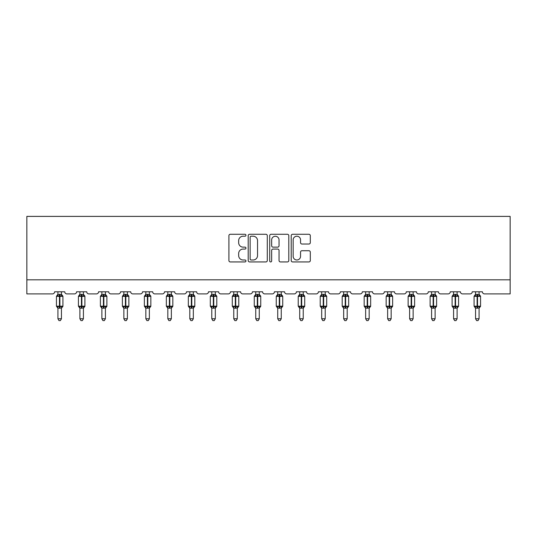 <?xml version="1.0" encoding="UTF-8"?>
<svg xmlns="http://www.w3.org/2000/svg" width="537" height="537" viewBox="0 0 537 537"><rect width="100%" height="100%" fill="white"/><g stroke="black" fill="none" stroke-linecap="round" stroke-linejoin="round"><path stroke-width="0.81" d="M245.953 235.24A0.967 0.967 0 0 0 244.986 234.273L230.292 234.273A1.383 1.383 0 0 0 228.91 235.656L228.91 260.552A1.383 1.383 0 0 0 230.292 261.935L244.986 261.935A0.967 0.967 0 0 0 245.953 260.969A0.967 0.967 0 0 0 244.986 259.995L243.086 259.995A4.424 4.424 0 0 1 238.663 255.572L238.663 253.498A4.424 4.424 0 0 1 243.086 249.074L244.986 249.074A0.967 0.967 0 0 0 245.953 248.107A0.967 0.967 0 0 0 244.986 247.134L243.086 247.134A4.424 4.424 0 0 1 238.663 242.711L238.663 240.636A4.424 4.424 0 0 1 243.086 236.213L244.986 236.213A0.967 0.967 0 0 0 245.953 235.24M308.923 244.026A1.383 1.383 0 0 0 310.305 242.643L310.305 235.656A1.383 1.383 0 0 0 308.923 234.273L292.598 234.273A1.383 1.383 0 0 0 291.215 235.656L291.215 260.552A1.383 1.383 0 0 0 292.598 261.935L308.923 261.935A1.383 1.383 0 0 0 310.305 260.552L310.305 252.115A1.383 1.383 0 0 0 308.923 250.732L301.935 250.732A1.383 1.383 0 0 0 300.552 252.115L300.552 256.297A3.699 3.699 0 0 1 296.854 259.995A3.699 3.699 0 0 1 293.155 256.297L293.155 239.911A3.699 3.699 0 0 1 296.854 236.213A3.699 3.699 0 0 1 300.552 239.911L300.552 242.643A1.383 1.383 0 0 0 301.935 244.026L308.923 244.026M510.15 279.811L510.15 216.398L26.85 216.398L26.85 293.9L52.492 293.9A2.114 2.114 0 0 0 54.606 291.786L64.755 291.786A2.114 2.114 0 0 0 66.87 293.9L74.475 293.9A2.114 2.114 0 0 0 76.59 291.786L86.732 291.786A2.114 2.114 0 0 0 88.847 293.9L96.459 293.9A2.114 2.114 0 0 0 98.573 291.786L108.716 291.786A2.114 2.114 0 0 0 110.83 293.9L118.435 293.9A2.114 2.114 0 0 0 120.55 291.786L130.699 291.786A2.114 2.114 0 0 0 132.807 293.9L140.419 293.9A2.114 2.114 0 0 0 142.533 291.786L152.676 291.786A2.114 2.114 0 0 0 154.79 293.9L162.402 293.9A2.114 2.114 0 0 0 164.51 291.786L174.659 291.786A2.114 2.114 0 0 0 176.774 293.9L184.379 293.9A2.114 2.114 0 0 0 186.493 291.786L196.636 291.786A2.114 2.114 0 0 0 198.75 293.9L206.362 293.9A2.114 2.114 0 0 0 208.477 291.786L218.619 291.786A2.114 2.114 0 0 0 220.734 293.9L228.339 293.9A2.114 2.114 0 0 0 230.454 291.786L240.603 291.786A2.114 2.114 0 0 0 242.717 293.9L250.323 293.9A2.114 2.114 0 0 0 252.437 291.786L262.58 291.786A2.114 2.114 0 0 0 264.694 293.9L272.306 293.9A2.114 2.114 0 0 0 274.42 291.786L284.563 291.786A2.114 2.114 0 0 0 286.677 293.9L294.283 293.9A2.114 2.114 0 0 0 296.397 291.786L306.546 291.786A2.114 2.114 0 0 0 308.661 293.9L316.266 293.9A2.114 2.114 0 0 0 318.381 291.786L328.523 291.786A2.114 2.114 0 0 0 330.638 293.9L338.25 293.9A2.114 2.114 0 0 0 340.364 291.786L350.507 291.786A2.114 2.114 0 0 0 352.621 293.9L360.226 293.9A2.114 2.114 0 0 0 362.341 291.786L372.49 291.786A2.114 2.114 0 0 0 374.598 293.9L382.21 293.9A2.114 2.114 0 0 0 384.324 291.786L394.467 291.786A2.114 2.114 0 0 0 396.581 293.9L404.193 293.9A2.114 2.114 0 0 0 406.301 291.786L416.45 291.786A2.114 2.114 0 0 0 418.565 293.9L426.17 293.9A2.114 2.114 0 0 0 428.284 291.786L438.427 291.786A2.114 2.114 0 0 0 440.541 293.9L448.153 293.9A2.114 2.114 0 0 0 450.268 291.786L460.41 291.786A2.114 2.114 0 0 0 462.525 293.9L470.13 293.9A2.114 2.114 0 0 0 472.245 291.786L482.394 291.786A2.114 2.114 0 0 0 484.508 293.9L510.15 293.9L510.15 279.811L26.85 279.811M267.292 235.656A1.383 1.383 0 0 0 265.909 234.273L249.584 234.273A1.383 1.383 0 0 0 248.201 235.656L248.201 260.552A1.383 1.383 0 0 0 249.584 261.935L265.909 261.935A1.383 1.383 0 0 0 267.292 260.552L267.292 235.656M271.091 234.273L287.416 234.273A1.383 1.383 0 0 1 288.799 235.656L288.799 260.552A1.383 1.383 0 0 1 287.416 261.935L280.428 261.935A1.383 1.383 0 0 1 279.045 260.552L279.045 250.457A1.383 1.383 0 0 0 277.663 249.074L273.031 249.074A1.383 1.383 0 0 0 271.648 250.457L271.648 260.969A0.967 0.967 0 0 1 270.682 261.935A0.967 0.967 0 0 1 269.708 260.969L269.708 235.656A1.383 1.383 0 0 1 271.091 234.273M251.108 236.213A0.967 0.967 0 0 0 250.141 237.179L250.141 259.029A0.967 0.967 0 0 0 251.108 259.995L253.115 259.995A4.424 4.424 0 0 0 257.538 255.572L257.538 240.636A4.424 4.424 0 0 0 253.115 236.213L251.108 236.213M279.045 239.979A3.699 3.699 0 0 0 275.347 236.28A3.699 3.699 0 0 0 271.648 239.979L271.648 245.751A1.383 1.383 0 0 0 273.031 247.134L277.663 247.134A1.383 1.383 0 0 0 279.045 245.751L279.045 239.979M57.922 318.77L61.44 318.77L60.386 320.602L58.976 320.602L57.922 318.77L57.922 308.077A1.551 1.477 180 0 0 57.103 306.781L57.405 306.332L59.466 306.828L59.466 306.191L59.889 306.191L59.889 295.692L61.956 296.189L62.46 295.665A0.705 0.705 0 0 1 62.923 296.33L56.439 296.33L56.439 306.191L59.466 306.191L59.466 295.692L57.405 296.189L57.103 295.739A1.551 1.477 0 0 0 57.922 294.437L61.446 294.511L61.44 291.786M61.44 318.77L61.446 308.01L59.466 308.218L59.466 306.828L59.889 306.828L59.889 306.191L62.923 306.191A0.705 0.705 0 0 1 62.46 306.855L61.44 308.312M59.466 308.218L57.922 308.084M57.922 291.786L57.922 294.444M59.889 308.218L59.889 306.828L61.956 306.332L62.46 306.855M57.915 294.511L57.405 296.189L57.915 294.511M61.956 296.189L61.446 294.511M61.446 308.01L61.956 306.332M57.915 308.01L57.405 306.332M79.899 318.77L83.423 318.77L82.362 320.602L80.959 320.602L79.899 318.77L79.899 308.077A1.551 1.477 180 0 0 79.087 306.781L79.389 306.332L81.449 306.828L81.449 306.191L81.872 306.191L81.872 295.692L83.933 296.189L84.443 295.665A0.705 0.705 0 0 1 84.9 296.33L78.422 296.33L78.422 306.191L81.449 306.191L81.449 295.692L79.389 296.189L79.087 295.739A1.551 1.477 0 0 0 79.899 294.437L83.423 294.511L83.423 291.786M83.423 318.77L83.423 308.01L81.449 308.218L81.449 306.828L81.872 306.828L81.872 306.191L84.9 306.191A0.705 0.705 0 0 1 84.443 306.855L83.423 308.312M81.449 308.218L79.899 308.084M79.899 291.786L79.899 294.444M81.872 308.218L81.872 306.828L83.933 306.332L84.443 306.855M79.899 294.511L79.389 296.189L79.899 294.511M83.933 296.189L83.423 294.511M83.423 308.01L83.933 306.332M79.899 308.01L79.389 306.332M101.882 318.77L105.406 318.77L104.346 320.602L102.936 320.602L101.882 318.77L101.882 308.077A1.551 1.477 180 0 0 101.07 306.781L101.372 306.332L103.433 306.828L103.433 306.191L103.856 306.191L103.856 295.692L105.917 296.189L106.42 295.665A0.705 0.705 0 0 1 106.883 296.33L100.399 296.33L100.399 306.191L103.433 306.191L103.433 295.692L101.372 296.189L101.07 295.739A1.551 1.477 0 0 0 101.882 294.437L105.406 294.511L105.406 291.786M105.406 318.77L105.406 308.01L103.433 308.218L103.433 306.828L103.856 306.828L103.856 306.191L106.883 306.191A0.705 0.705 0 0 1 106.42 306.855L105.406 308.312M103.433 308.218L101.882 308.084M101.882 291.786L101.882 294.444M103.856 308.218L103.856 306.828L105.917 306.332L106.42 306.855M101.882 294.511L101.372 296.189L101.882 294.511M105.917 296.189L105.406 294.511M105.406 308.01L105.917 306.332M101.882 308.01L101.372 306.332M123.859 318.77L127.383 318.77L126.329 320.602L124.92 320.602L123.859 318.77L123.859 308.077A1.551 1.477 180 0 0 123.047 306.781L123.349 306.332L125.41 306.828L125.41 306.191L125.833 306.191L125.833 295.692L127.893 296.189L128.403 295.665A0.705 0.705 0 0 1 128.867 296.33L122.382 296.33L122.382 306.191L125.41 306.191L125.41 295.692L123.349 296.189L123.047 295.739A1.551 1.477 0 0 0 123.859 294.437L127.383 294.511L127.383 291.786M127.383 318.77L127.383 308.01L125.41 308.218L125.41 306.828L125.833 306.828L125.833 306.191L128.867 306.191A0.705 0.705 0 0 1 128.403 306.855L127.383 308.312M125.41 308.218L123.859 308.084M123.859 291.786L123.859 294.444M125.833 308.218L125.833 306.828L127.893 306.332L128.403 306.855M123.859 294.511L123.349 296.189L123.859 294.511M127.893 296.189L127.383 294.511M127.383 308.01L127.893 306.332M123.859 308.01L123.349 306.332M145.842 318.77L149.367 318.77L148.306 320.602L146.903 320.602L145.842 318.77L145.842 308.077A1.551 1.477 180 0 0 145.03 306.781L145.332 306.332L147.393 306.828L147.393 306.191L147.816 306.191L147.816 295.692L149.877 296.189L150.38 295.665A0.705 0.705 0 0 1 150.843 296.33L144.366 296.33L144.366 306.191L147.393 306.191L147.393 295.692L145.332 296.189L145.03 295.739A1.551 1.477 0 0 0 145.842 294.437L149.367 294.511L149.367 291.786M149.367 318.77L149.367 308.01L147.393 308.218L147.393 306.828L147.816 306.828L147.816 306.191L150.843 306.191A0.705 0.705 0 0 1 150.38 306.855L149.367 308.312M147.393 308.218L145.842 308.084M145.842 291.786L145.842 294.444M147.816 308.218L147.816 306.828L149.877 306.332L150.38 306.855M145.842 294.511L145.332 296.189L145.842 294.511M149.877 296.189L149.367 294.511M149.367 308.01L149.877 306.332M145.842 308.01L145.332 306.332M167.826 318.77L171.35 318.77L170.289 320.602L168.88 320.602L167.826 318.77L167.826 308.077A1.551 1.477 180 0 0 167.007 306.781L167.316 306.332L169.377 306.828L169.377 306.191L169.799 306.191L169.799 295.692L171.86 296.189L172.364 295.665A0.705 0.705 0 0 1 172.827 296.33L166.342 296.33L166.342 306.191L169.377 306.191L169.377 295.692L167.316 296.189L167.007 295.739A1.551 1.477 0 0 0 167.826 294.437L171.35 294.511L171.35 291.786M171.35 318.77L171.35 308.01L169.377 308.218L169.377 306.828L169.799 306.828L169.799 306.191L172.827 306.191A0.705 0.705 0 0 1 172.364 306.855L171.35 308.312M169.377 308.218L167.826 308.084M167.826 291.786L167.826 294.444M169.799 308.218L169.799 306.828L171.86 306.332L172.364 306.855M167.826 294.511L167.316 296.189L167.826 294.511M171.86 296.189L171.35 294.511M171.35 308.01L171.86 306.332M167.826 308.01L167.316 306.332M189.803 318.77L193.327 318.77L192.273 320.602L190.863 320.602L189.803 318.77L189.803 308.077A1.551 1.477 180 0 0 188.99 306.781L189.292 306.332L191.353 306.828L191.353 306.191L191.776 306.191L191.776 295.692L193.837 296.189L194.347 295.665A0.705 0.705 0 0 1 194.81 296.33L188.326 296.33L188.326 306.191L191.353 306.191L191.353 295.692L189.292 296.189L188.99 295.739A1.551 1.477 0 0 0 189.803 294.437L193.327 294.511L193.327 291.786M193.327 318.77L193.327 308.01L191.353 308.218L191.353 306.828L191.776 306.828L191.776 306.191L194.81 306.191A0.705 0.705 0 0 1 194.347 306.855L193.327 308.312M191.353 308.218L189.803 308.084M189.803 291.786L189.803 294.444M191.776 308.218L191.776 306.828L193.837 306.332L194.347 306.855M189.803 294.511L189.292 296.189L189.803 294.511M193.837 296.189L193.327 294.511M193.327 308.01L193.837 306.332M189.803 308.01L189.292 306.332M211.786 318.77L215.31 318.77L214.25 320.602L212.847 320.602L211.786 318.77L211.786 308.077A1.551 1.477 180 0 0 210.974 306.781L211.276 306.332L213.337 306.828L213.337 306.191L213.76 306.191L213.76 295.692L215.82 296.189L216.324 295.665A0.705 0.705 0 0 1 216.787 296.33L210.309 296.33L210.309 306.191L213.337 306.191L213.337 295.692L211.276 296.189L210.974 295.739A1.551 1.477 0 0 0 211.786 294.437L215.31 294.511L215.31 291.786M215.31 318.77L215.31 308.01L213.337 308.218L213.337 306.828L213.76 306.828L213.76 306.191L216.787 306.191A0.705 0.705 0 0 1 216.324 306.855L215.31 308.312M213.337 308.218L211.786 308.084M211.786 291.786L211.786 294.444M213.76 308.218L213.76 306.828L215.82 306.332L216.324 306.855M211.786 294.511L211.276 296.189L211.786 294.511M215.82 296.189L215.31 294.511M215.31 308.01L215.82 306.332M211.786 308.01L211.276 306.332M233.77 318.77L237.287 318.77L236.233 320.602L234.823 320.602L233.77 318.77L233.77 308.077A1.551 1.477 180 0 0 232.951 306.781L233.259 306.332L235.32 306.828L235.32 306.191L235.743 306.191L235.743 295.692L237.804 296.189L238.307 295.665A0.705 0.705 0 0 1 238.77 296.33L232.286 296.33L232.286 306.191L235.32 306.191L235.32 295.692L233.259 296.189L232.951 295.739A1.551 1.477 0 0 0 233.77 294.437L237.294 294.511L237.287 291.786M237.287 318.77L237.294 308.01L235.32 308.218L235.32 306.828L235.743 306.828L235.743 306.191L238.77 306.191A0.705 0.705 0 0 1 238.307 306.855L237.287 308.312M235.32 308.218L233.77 308.084M233.77 291.786L233.77 294.444M235.743 308.218L235.743 306.828L237.804 306.332L238.307 306.855M233.763 294.511L233.259 296.189L233.763 294.511M237.804 296.189L237.294 294.511M237.294 308.01L237.804 306.332M233.763 308.01L233.259 306.332M255.746 318.77L259.27 318.77L258.216 320.602L256.807 320.602L255.746 318.77L255.746 308.077A1.551 1.477 180 0 0 254.934 306.781L255.236 306.332L257.297 306.828L257.297 306.191L257.72 306.191L257.72 295.692L259.78 296.189L260.291 295.665A0.705 0.705 0 0 1 260.747 296.33L254.27 296.33L254.27 306.191L257.297 306.191L257.297 295.692L255.236 296.189L254.934 295.739A1.551 1.477 0 0 0 255.746 294.437L259.27 294.511L259.27 291.786M259.27 318.77L259.27 308.01L257.297 308.218L257.297 306.828L257.72 306.828L257.72 306.191L260.747 306.191A0.705 0.705 0 0 1 260.291 306.855L259.27 308.312M257.297 308.218L255.746 308.084M255.746 291.786L255.746 294.444M257.72 308.218L257.72 306.828L259.78 306.332L260.291 306.855M255.746 294.511L255.236 296.189L255.746 294.511M259.78 296.189L259.27 294.511M259.27 308.01L259.78 306.332M255.746 308.01L255.236 306.332M277.73 318.77L281.254 318.77L280.193 320.602L278.784 320.602L277.73 318.77L277.73 308.077A1.551 1.477 180 0 0 276.917 306.781L277.22 306.332L279.28 306.828L279.28 306.191L279.703 306.191L279.703 295.692L281.764 296.189L282.267 295.665A0.705 0.705 0 0 1 282.731 296.33L276.253 296.33L276.253 306.191L279.28 306.191L279.28 295.692L277.22 296.189L276.917 295.739A1.551 1.477 0 0 0 277.73 294.437L281.254 294.511L281.254 291.786M281.254 318.77L281.254 308.01L279.28 308.218L279.28 306.828L279.703 306.828L279.703 306.191L282.731 306.191A0.705 0.705 0 0 1 282.267 306.855L281.254 308.312M279.28 308.218L277.73 308.084M277.73 291.786L277.73 294.444M279.703 308.218L279.703 306.828L281.764 306.332L282.267 306.855M277.73 294.511L277.22 296.189L277.73 294.511M281.764 296.189L281.254 294.511M281.254 308.01L281.764 306.332M277.73 308.01L277.22 306.332M299.713 318.77L303.23 318.77L302.177 320.602L300.767 320.602L299.713 318.77L299.713 308.077A1.551 1.477 180 0 0 298.894 306.781L299.196 306.332L301.257 306.828L301.257 306.191L301.68 306.191L301.68 295.692L303.741 296.189L304.251 295.665A0.705 0.705 0 0 1 304.714 296.33L298.23 296.33L298.23 306.191L301.257 306.191L301.257 295.692L299.196 296.189L298.894 295.739A1.551 1.477 0 0 0 299.713 294.437L303.237 294.511L303.23 291.786M303.23 318.77L303.237 308.01L301.257 308.218L301.257 306.828L301.68 306.828L301.68 306.191L304.714 306.191A0.705 0.705 0 0 1 304.251 306.855L303.23 308.312M301.257 308.218L299.713 308.084M299.713 291.786L299.713 294.444M301.68 308.218L301.68 306.828L303.741 306.332L304.251 306.855M299.706 294.511L299.196 296.189L299.706 294.511M303.741 296.189L303.237 294.511M303.237 308.01L303.741 306.332M299.706 308.01L299.196 306.332M321.69 318.77L325.214 318.77L324.153 320.602L322.75 320.602L321.69 318.77L321.69 308.077A1.551 1.477 180 0 0 320.878 306.781L321.18 306.332L323.24 306.828L323.24 306.191L323.663 306.191L323.663 295.692L325.724 296.189L326.234 295.665A0.705 0.705 0 0 1 326.691 296.33L320.213 296.33L320.213 306.191L323.24 306.191L323.24 295.692L321.18 296.189L320.878 295.739A1.551 1.477 0 0 0 321.69 294.437L325.214 294.511L325.214 291.786M325.214 318.77L325.214 308.01L323.24 308.218L323.24 306.828L323.663 306.828L323.663 306.191L326.691 306.191A0.705 0.705 0 0 1 326.234 306.855L325.214 308.312M323.24 308.218L321.69 308.084M321.69 291.786L321.69 294.444M323.663 308.218L323.663 306.828L325.724 306.332L326.234 306.855M321.69 294.511L321.18 296.189L321.69 294.511M325.724 296.189L325.214 294.511M325.214 308.01L325.724 306.332M321.69 308.01L321.18 306.332M343.673 318.77L347.197 318.77L346.137 320.602L344.727 320.602L343.673 318.77L343.673 308.077A1.551 1.477 180 0 0 342.861 306.781L343.163 306.332L345.224 306.828L345.224 306.191L345.647 306.191L345.647 295.692L347.707 296.189L348.211 295.665A0.705 0.705 0 0 1 348.674 296.33L342.19 296.33L342.19 306.191L345.224 306.191L345.224 295.692L343.163 296.189L342.861 295.739A1.551 1.477 0 0 0 343.673 294.437L347.197 294.511L347.197 291.786M347.197 318.77L347.197 308.01L345.224 308.218L345.224 306.828L345.647 306.828L345.647 306.191L348.674 306.191A0.705 0.705 0 0 1 348.211 306.855L347.197 308.312M345.224 308.218L343.673 308.084M343.673 291.786L343.673 294.444M345.647 308.218L345.647 306.828L347.707 306.332L348.211 306.855M343.673 294.511L343.163 296.189L343.673 294.511M347.707 296.189L347.197 294.511M347.197 308.01L347.707 306.332M343.673 308.01L343.163 306.332M365.65 318.77L369.174 318.77L368.12 320.602L366.711 320.602L365.65 318.77L365.65 308.077A1.551 1.477 180 0 0 364.838 306.781L365.14 306.332L367.201 306.828L367.201 306.191L367.623 306.191L367.623 295.692L369.684 296.189L370.194 295.665A0.705 0.705 0 0 1 370.658 296.33L364.173 296.33L364.173 306.191L367.201 306.191L367.201 295.692L365.14 296.189L364.838 295.739A1.551 1.477 0 0 0 365.65 294.437L369.174 294.511L369.174 291.786M369.174 318.77L369.174 308.01L367.201 308.218L367.201 306.828L367.623 306.828L367.623 306.191L370.658 306.191A0.705 0.705 0 0 1 370.194 306.855L369.174 308.312M367.201 308.218L365.65 308.084M365.65 291.786L365.65 294.444M367.623 308.218L367.623 306.828L369.684 306.332L370.194 306.855M365.65 294.511L365.14 296.189L365.65 294.511M369.684 296.189L369.174 294.511M369.174 308.01L369.684 306.332M365.65 308.01L365.14 306.332M387.633 318.77L391.158 318.77L390.097 320.602L388.694 320.602L387.633 318.77L387.633 308.077A1.551 1.477 180 0 0 386.821 306.781L387.123 306.332L389.184 306.828L389.184 306.191L389.607 306.191L389.607 295.692L391.668 296.189L392.171 295.665A0.705 0.705 0 0 1 392.634 296.33L386.157 296.33L386.157 306.191L389.184 306.191L389.184 295.692L387.123 296.189L386.821 295.739A1.551 1.477 0 0 0 387.633 294.437L391.158 294.511L391.158 291.786M391.158 318.77L391.158 308.01L389.184 308.218L389.184 306.828L389.607 306.828L389.607 306.191L392.634 306.191A0.705 0.705 0 0 1 392.171 306.855L391.158 308.312M389.184 308.218L387.633 308.084M387.633 291.786L387.633 294.444M389.607 308.218L389.607 306.828L391.668 306.332L392.171 306.855M387.633 294.511L387.123 296.189L387.633 294.511M391.668 296.189L391.158 294.511M391.158 308.01L391.668 306.332M387.633 308.01L387.123 306.332M409.617 318.77L413.141 318.77L412.08 320.602L410.671 320.602L409.617 318.77L409.617 308.077A1.551 1.477 180 0 0 408.798 306.781L409.107 306.332L411.167 306.828L411.167 306.191L411.59 306.191L411.59 295.692L413.651 296.189L414.155 295.665A0.705 0.705 0 0 1 414.618 296.33L408.133 296.33L408.133 306.191L411.167 306.191L411.167 295.692L409.107 296.189L408.798 295.739A1.551 1.477 0 0 0 409.617 294.437L413.141 294.511L413.141 291.786M413.141 318.77L413.141 308.01L411.167 308.218L411.167 306.828L411.59 306.828L411.59 306.191L414.618 306.191A0.705 0.705 0 0 1 414.155 306.855L413.141 308.312M411.167 308.218L409.617 308.084M409.617 291.786L409.617 294.444M411.59 308.218L411.59 306.828L413.651 306.332L414.155 306.855M409.617 294.511L409.107 296.189L409.617 294.511M413.651 296.189L413.141 294.511M413.141 308.01L413.651 306.332M409.617 308.01L409.107 306.332M431.594 318.77L435.118 318.77L434.064 320.602L432.654 320.602L431.594 318.77L431.594 308.077A1.551 1.477 180 0 0 430.781 306.781L431.083 306.332L433.144 306.828L433.144 306.191L433.567 306.191L433.567 295.692L435.628 296.189L436.138 295.665A0.705 0.705 0 0 1 436.601 296.33L430.117 296.33L430.117 306.191L433.144 306.191L433.144 295.692L431.083 296.189L430.781 295.739A1.551 1.477 0 0 0 431.594 294.437L435.118 294.511L435.118 291.786M435.118 318.77L435.118 308.01L433.144 308.218L433.144 306.828L433.567 306.828L433.567 306.191L436.601 306.191A0.705 0.705 0 0 1 436.138 306.855L435.118 308.312M433.144 308.218L431.594 308.084M431.594 291.786L431.594 294.444M433.567 308.218L433.567 306.828L435.628 306.332L436.138 306.855M431.594 294.511L431.083 296.189L431.594 294.511M435.628 296.189L435.118 294.511M435.118 308.01L435.628 306.332M431.594 308.01L431.083 306.332M453.577 318.77L457.101 318.77L456.041 320.602L454.638 320.602L453.577 318.77L453.577 308.077A1.551 1.477 180 0 0 452.765 306.781L453.067 306.332L455.128 306.828L455.128 306.191L455.551 306.191L455.551 295.692L457.611 296.189L458.115 295.665A0.705 0.705 0 0 1 458.578 296.33L452.1 296.33L452.1 306.191L455.128 306.191L455.128 295.692L453.067 296.189L452.765 295.739A1.551 1.477 0 0 0 453.577 294.437L457.101 294.511L457.101 291.786M457.101 318.77L457.101 308.01L455.128 308.218L455.128 306.828L455.551 306.828L455.551 306.191L458.578 306.191A0.705 0.705 0 0 1 458.115 306.855L457.101 308.312M455.128 308.218L453.577 308.084M453.577 291.786L453.577 294.444M455.551 308.218L455.551 306.828L457.611 306.332L458.115 306.855M453.577 294.511L453.067 296.189L453.577 294.511M457.611 296.189L457.101 294.511M457.101 308.01L457.611 306.332M453.577 308.01L453.067 306.332M475.56 318.77L479.078 318.77L478.024 320.602L476.614 320.602L475.56 318.77L475.56 308.077A1.551 1.477 180 0 0 474.742 306.781L475.044 306.332L477.111 306.828L477.111 306.191L477.534 306.191L477.534 295.692L479.595 296.189L480.098 295.665A0.705 0.705 0 0 1 480.561 296.33L474.077 296.33L474.077 306.191L477.111 306.191L477.111 295.692L475.044 296.189L474.742 295.739A1.551 1.477 0 0 0 475.56 294.437L479.085 294.511L479.078 291.786M479.078 318.77L479.085 308.01L477.111 308.218L477.111 306.828L477.534 306.828L477.534 306.191L480.561 306.191A0.705 0.705 0 0 1 480.098 306.855L479.078 308.312M477.111 308.218L475.56 308.084M475.56 291.786L475.56 294.444M477.534 308.218L477.534 306.828L479.595 306.332L480.098 306.855M475.554 294.511L475.044 296.189L475.554 294.511M479.595 296.189L479.085 294.511M479.085 308.01L479.595 306.332M475.554 308.01L475.044 306.332M59.889 294.303L59.889 295.692L59.466 295.692L59.466 294.303M62.258 295.739A1.551 1.477 0 0 1 61.44 294.437M61.44 308.084A1.551 1.477 180 0 1 62.258 306.781M81.872 294.303L81.872 295.692L81.449 295.692L81.449 294.303M84.235 295.739A1.551 1.477 0 0 1 83.423 294.437M83.423 308.084A1.551 1.477 180 0 1 84.235 306.781M103.856 294.303L103.856 295.692L103.433 295.692L103.433 294.303M106.219 295.739A1.551 1.477 0 0 1 105.406 294.437M105.406 308.084A1.551 1.477 180 0 1 106.219 306.781M125.833 294.303L125.833 295.692L125.41 295.692L125.41 294.303M128.202 295.739A1.551 1.477 0 0 1 127.383 294.437M127.383 308.084A1.551 1.477 180 0 1 128.202 306.781M147.816 294.303L147.816 295.692L147.393 295.692L147.393 294.303M150.179 295.739A1.551 1.477 0 0 1 149.367 294.437M149.367 308.084A1.551 1.477 180 0 1 150.179 306.781M169.799 294.303L169.799 295.692L169.377 295.692L169.377 294.303M172.162 295.739A1.551 1.477 0 0 1 171.35 294.437M171.35 308.084A1.551 1.477 180 0 1 172.162 306.781M191.776 294.303L191.776 295.692L191.353 295.692L191.353 294.303M194.139 295.739A1.551 1.477 0 0 1 193.327 294.437M193.327 308.084A1.551 1.477 180 0 1 194.139 306.781M213.76 294.303L213.76 295.692L213.337 295.692L213.337 294.303M216.122 295.739A1.551 1.477 0 0 1 215.31 294.437M215.31 308.084A1.551 1.477 180 0 1 216.122 306.781M235.743 294.303L235.743 295.692L235.32 295.692L235.32 294.303M238.106 295.739A1.551 1.477 0 0 1 237.287 294.437M237.287 308.084A1.551 1.477 180 0 1 238.106 306.781M257.72 294.303L257.72 295.692L257.297 295.692L257.297 294.303M260.083 295.739A1.551 1.477 0 0 1 259.27 294.437M259.27 308.084A1.551 1.477 180 0 1 260.083 306.781M279.703 294.303L279.703 295.692L279.28 295.692L279.28 294.303M282.066 295.739A1.551 1.477 0 0 1 281.254 294.437M281.254 308.084A1.551 1.477 180 0 1 282.066 306.781M301.68 294.303L301.68 295.692L301.257 295.692L301.257 294.303M304.049 295.739A1.551 1.477 0 0 1 303.23 294.437M303.23 308.084A1.551 1.477 180 0 1 304.049 306.781M323.663 294.303L323.663 295.692L323.24 295.692L323.24 294.303M326.026 295.739A1.551 1.477 0 0 1 325.214 294.437M325.214 308.084A1.551 1.477 180 0 1 326.026 306.781M345.647 294.303L345.647 295.692L345.224 295.692L345.224 294.303M348.01 295.739A1.551 1.477 0 0 1 347.197 294.437M347.197 308.084A1.551 1.477 180 0 1 348.01 306.781M367.623 294.303L367.623 295.692L367.201 295.692L367.201 294.303M369.993 295.739A1.551 1.477 0 0 1 369.174 294.437M369.174 308.084A1.551 1.477 180 0 1 369.993 306.781M389.607 294.303L389.607 295.692L389.184 295.692L389.184 294.303M391.97 295.739A1.551 1.477 0 0 1 391.158 294.437M391.158 308.084A1.551 1.477 180 0 1 391.97 306.781M411.59 294.303L411.59 295.692L411.167 295.692L411.167 294.303M413.953 295.739A1.551 1.477 0 0 1 413.141 294.437M413.141 308.084A1.551 1.477 180 0 1 413.953 306.781M433.567 294.303L433.567 295.692L433.144 295.692L433.144 294.303M435.93 295.739A1.551 1.477 0 0 1 435.118 294.437M435.118 308.084A1.551 1.477 180 0 1 435.93 306.781M455.551 294.303L455.551 295.692L455.128 295.692L455.128 294.303M457.913 295.739A1.551 1.477 0 0 1 457.101 294.437M457.101 308.084A1.551 1.477 180 0 1 457.913 306.781M477.534 294.303L477.534 295.692L477.111 295.692L477.111 294.303M479.897 295.739A1.551 1.477 0 0 1 479.078 294.437M479.078 308.084A1.551 1.477 180 0 1 479.897 306.781M62.923 306.191L62.923 296.33M57.922 308.312L56.439 306.191M57.922 294.209L56.439 296.33M62.46 295.665L61.44 294.209M84.9 306.191L84.9 296.33M79.899 308.312L78.422 306.191M79.899 294.209L78.422 296.33M84.443 295.665L83.423 294.209M106.883 306.191L106.883 296.33M101.882 308.312L100.399 306.191M101.882 294.209L100.399 296.33M106.42 295.665L105.406 294.209M128.867 306.191L128.867 296.33M123.859 308.312L122.382 306.191M123.859 294.209L122.382 296.33M128.403 295.665L127.383 294.209M150.843 306.191L150.843 296.33M145.842 308.312L144.366 306.191M145.842 294.209L144.366 296.33M150.38 295.665L149.367 294.209M172.827 306.191L172.827 296.33M167.826 308.312L166.342 306.191M167.826 294.209L166.342 296.33M172.364 295.665L171.35 294.209M194.81 306.191L194.81 296.33M189.803 308.312L188.326 306.191M189.803 294.209L188.326 296.33M194.347 295.665L193.327 294.209M216.787 306.191L216.787 296.33M211.786 308.312L210.309 306.191M211.786 294.209L210.309 296.33M216.324 295.665L215.31 294.209M238.77 306.191L238.77 296.33M233.77 308.312L232.286 306.191M233.77 294.209L232.286 296.33M238.307 295.665L237.287 294.209M260.747 306.191L260.747 296.33M255.746 308.312L254.27 306.191M255.746 294.209L254.27 296.33M260.291 295.665L259.27 294.209M282.731 306.191L282.731 296.33M277.73 308.312L276.253 306.191M277.73 294.209L276.253 296.33M282.267 295.665L281.254 294.209M304.714 306.191L304.714 296.33M299.713 308.312L298.23 306.191M299.713 294.209L298.23 296.33M304.251 295.665L303.23 294.209M326.691 306.191L326.691 296.33M321.69 308.312L320.213 306.191M321.69 294.209L320.213 296.33M326.234 295.665L325.214 294.209M348.674 306.191L348.674 296.33M343.673 308.312L342.19 306.191M343.673 294.209L342.19 296.33M348.211 295.665L347.197 294.209M370.658 306.191L370.658 296.33M365.65 308.312L364.173 306.191M365.65 294.209L364.173 296.33M370.194 295.665L369.174 294.209M392.634 306.191L392.634 296.33M387.633 308.312L386.157 306.191M387.633 294.209L386.157 296.33M392.171 295.665L391.158 294.209M414.618 306.191L414.618 296.33M409.617 308.312L408.133 306.191M409.617 294.209L408.133 296.33M414.155 295.665L413.141 294.209M436.601 306.191L436.601 296.33M431.594 308.312L430.117 306.191M431.594 294.209L430.117 296.33M436.138 295.665L435.118 294.209M458.578 306.191L458.578 296.33M453.577 308.312L452.1 306.191M453.577 294.209L452.1 296.33M458.115 295.665L457.101 294.209M480.561 306.191L480.561 296.33M475.56 308.312L474.077 306.191M475.56 294.209L474.077 296.33M480.098 295.665L479.078 294.209"/></g></svg>
